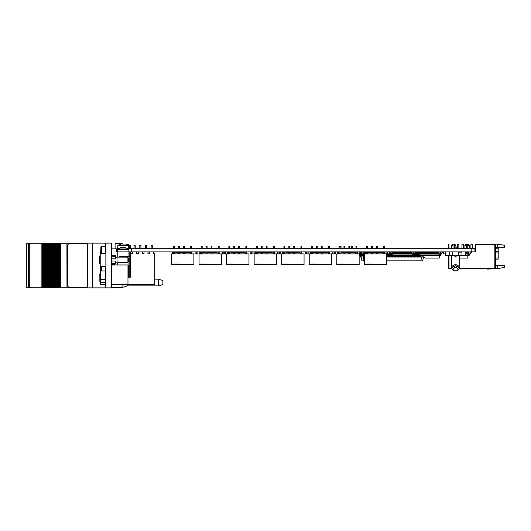 <?xml version="1.0" encoding="UTF-8"?>
<svg xmlns="http://www.w3.org/2000/svg" width="531" height="531" viewBox="0 0 531 531"><rect width="100%" height="100%" fill="white"/><g stroke="black" fill="none" stroke-linecap="round" stroke-linejoin="round"><path stroke-width="0.8" d="M495.503 247.924L498.191 247.924L498.191 259.101L495.503 259.101M470.904 248.302L470.904 244.28L472.245 244.28L472.245 248.302M466.43 245.395L464.864 245.395L465.986 244.28L468.223 244.28L469.338 245.395L467.771 245.395M461.957 248.302L461.957 244.28L463.304 244.28L463.304 248.302M457.49 248.302L457.49 244.28L458.83 244.28L458.83 248.302M453.016 245.395L451.45 245.395L452.565 244.28L454.801 244.28L455.923 245.395L454.357 245.395M178.648 248.302L178.648 246.404L179.544 246.404L179.544 248.302M173.73 248.302L173.73 246.404L174.619 246.404L174.619 248.302M183.567 248.302L183.567 246.404L184.463 246.404L184.463 248.302M190.722 248.302L190.722 246.404L191.618 246.404L191.618 248.302M176.411 264.63L178.648 264.63L178.648 264.066L171.493 264.066L171.493 264.63L176.411 264.63L176.411 264.066M206.194 248.302L206.194 246.404L207.09 246.404L207.09 248.302M201.276 248.302L201.276 246.404L202.172 246.404L202.172 248.302M211.119 248.302L211.119 246.404L212.008 246.404L212.008 248.302M218.274 248.302L218.274 246.404L219.17 246.404L219.17 248.302M203.964 264.63L206.194 264.63L206.194 264.066L199.039 264.066L199.039 264.63L203.964 264.63L203.964 264.066M233.746 248.302L233.746 246.404L234.642 246.404L234.642 248.302M228.828 248.302L228.828 246.404L229.724 246.404L229.724 248.302M238.665 248.302L238.665 246.404L239.561 246.404L239.561 248.302M245.82 248.302L245.82 246.404L246.716 246.404L246.716 248.302M231.509 264.63L233.746 264.63L233.746 264.066L226.591 264.066L226.591 264.63L231.509 264.63L231.509 264.066M261.298 248.302L261.298 246.404L262.188 246.404L262.188 248.302M256.373 248.302L256.373 246.404L257.269 246.404L257.269 248.302M266.217 248.302L266.217 246.404L267.106 246.404L267.106 248.302M273.372 248.302L273.372 246.404L274.268 246.404L274.268 248.302M259.062 264.63L261.298 264.63L261.298 264.066L254.137 264.066L254.137 264.63L259.062 264.63L259.062 264.066M288.844 248.302L288.844 246.404L289.74 246.404L289.74 248.302M283.926 248.302L283.926 246.404L284.822 246.404L284.822 248.302M293.762 248.302L293.762 246.404L294.659 246.404L294.659 248.302M300.918 248.302L300.918 246.404L301.814 246.404L301.814 248.302M286.607 264.63L288.844 264.63L288.844 264.066L281.689 264.066L281.689 264.63L286.607 264.63L286.607 264.066M316.396 248.302L316.396 246.404L317.286 246.404L317.286 248.302M311.471 248.302L311.471 246.404L312.367 246.404L312.367 248.302M321.315 248.302L321.315 246.404L322.211 246.404L322.211 248.302M328.47 248.302L328.47 246.404L329.366 246.404L329.366 248.302M314.16 264.63L316.396 264.63L316.396 264.066L309.234 264.066L309.234 264.63L314.16 264.63L314.16 264.066M343.942 248.302L343.942 246.404L344.838 246.404L344.838 248.302M339.024 248.302L339.024 246.404L339.92 246.404L339.92 248.302M348.86 248.302L348.86 246.404L349.756 246.404L349.756 248.302M356.016 248.302L356.016 246.404L356.912 246.404L356.912 248.302M341.705 264.63L343.942 264.63L343.942 264.066L336.787 264.066L336.787 264.63L341.705 264.63L341.705 264.066M371.494 248.302L371.494 246.404L372.384 246.404L372.384 248.302M366.569 248.302L366.569 246.404L367.465 246.404L367.465 248.302M376.413 248.302L376.413 246.404L377.309 246.404L377.309 248.302M383.568 248.302L383.568 246.404L384.464 246.404L384.464 248.302M369.257 264.63L371.494 264.63L371.494 264.066L364.332 264.066L364.332 264.63L369.257 264.63L369.257 264.066M419.59 256.792L418.806 257.137L419.59 256.792L419.59 255.703M419.271 252.106L418.806 252.106L418.806 256.792M418.136 256.792L417.353 257.137L418.136 256.792L418.136 252.106L417.353 252.106L417.353 256.792M416.682 256.792L415.899 257.137L416.682 256.792L416.682 252.106L415.899 252.106L415.899 256.792M415.229 256.792L414.445 257.137L415.229 256.792L415.229 252.889M413.775 256.792L412.992 257.137L413.775 256.792L413.775 253.891M412.322 256.792L411.538 257.137L412.322 256.792L412.322 253.871M410.868 256.792L410.085 257.137L410.868 256.792L410.868 255.703M409.414 256.792L408.631 257.137L409.414 256.792L409.414 255.703M407.961 256.792L407.177 257.137L407.961 256.792L407.961 255.703M406.507 256.792L405.724 257.137L406.507 256.792L406.507 255.703M405.053 256.792L404.27 257.137L405.053 256.792L405.053 255.703M403.6 256.792L402.817 257.137L403.6 256.792L403.6 255.703M402.146 256.792L401.363 257.137L402.146 256.792L402.146 255.703M400.693 256.792L399.909 257.137L400.693 256.792L400.693 255.703M399.239 256.792L398.456 257.137L399.239 256.792L399.239 255.703M397.785 256.792L397.002 257.137L397.785 256.792L397.785 255.703M396.332 256.792L395.549 257.137L396.332 256.792L396.332 255.703M394.878 256.792L394.095 257.137L394.878 256.792L394.878 255.703M393.425 256.792L392.641 257.137L393.425 256.792L393.425 255.703M391.971 256.792L391.188 257.137L391.971 256.792L391.971 253.108M390.517 256.792L389.734 257.137L390.517 256.792L390.517 253.898M389.064 256.792L388.28 257.137L389.064 256.792L389.064 253.898M387.61 256.792L386.827 257.137L387.61 256.792L387.61 252.106L387.059 252.106M383.03 252.106L382.466 252.106L382.466 252.743M381.796 252.55L381.796 252.106L381.012 252.106L381.012 252.55M380.342 252.55L380.342 252.106L379.559 252.106L379.559 252.55M378.888 252.55L378.888 252.106L378.105 252.106L378.105 252.497M375.981 252.497L375.981 252.106L375.198 252.106L375.198 252.497M373.977 252.106L373.744 252.497M373.074 252.497L373.074 252.106L372.384 252.106M371.136 252.106L370.837 252.497M370.167 252.497L370.167 252.106L369.384 252.106L369.384 252.497M368.295 252.106L367.93 252.497M366.569 252.106L366.476 252.497M365.109 252.106L365.023 252.497M364.332 257.137L363.569 257.137L364.332 256.792M364.352 252.497L363.841 252.106M421.043 256.792L420.26 257.137L421.043 256.792L421.043 255.703M351.489 248.302L351.489 246.404L352.378 246.404L352.378 248.302M340.125 248.302L340.125 246.404L341.021 246.404L341.021 248.302M195.069 251.906L195.089 253.891L197.977 253.871L197.977 251.906L197.95 253.891L195.089 253.891L195.089 251.88L196.742 252.106L196.742 253.811L196.297 253.566M196.297 252.106L196.297 253.811M222.615 253.871L222.615 251.906L224.294 252.106L224.294 253.811L223.843 253.566M223.843 252.106L223.843 253.811M250.167 253.871L250.167 251.906L251.84 252.106L251.84 253.811L251.395 253.566M251.395 252.106L251.395 253.811M277.713 253.871L277.713 251.906L279.392 252.106L279.392 253.811L278.948 253.566M278.948 252.106L278.948 253.811L279.392 253.586M305.265 253.871L305.265 251.906L306.938 252.106L306.938 253.811L306.473 253.831L306.938 253.586M306.493 252.106L306.493 253.586M332.811 253.871L332.811 251.906L334.49 252.106L334.49 253.811L334.019 253.831L334.49 253.586M334.045 252.106L334.045 253.586M360.363 253.871L360.363 251.906L362.042 252.106L362.042 253.811L361.591 253.586M361.591 252.106L361.591 253.811L362.042 253.811M387.909 253.871L387.909 251.906L389.588 252.106L389.588 253.811L389.143 253.566M389.143 252.106L389.143 253.811M377.826 252.55L377.826 251.88M373.977 252.55L374.986 252.437L374.986 251.88M371.136 252.55L371.494 252.437M368.295 252.895L368.295 252.437L369.304 252.437L369.304 251.88M366.463 253.891L366.463 251.88M359.148 254.395L363.622 254.395L363.622 253.891M362.62 254.395L362.62 253.898M359.779 254.395L359.819 252.437M360.781 254.395L360.781 253.898M451.609 255.238L452.731 255.238L451.609 255.238L451.609 268.6L451.609 266.901L452.565 265.878L455.525 264.378L453.846 268.659L453.846 270.89L457.204 270.89L457.204 268.659L455.525 264.378L458.485 265.878L459.434 266.901L459.434 255.238L455.525 256.354L451.609 255.238L452.731 255.238L452.731 251.88L449.392 251.906L449.186 255.504L449.186 251.88M451.609 268.6L453.846 270.783L457.204 270.783L459.434 268.6L457.204 270.89L459.434 268.653M457.204 268.659L459.434 266.901L459.434 268.6M456.195 248.302L456.195 247.187L454.855 247.187L454.855 248.302M410.509 251.973L412.102 251.973L412.102 255.703L392.734 255.703L392.734 255.298L412.102 255.298M394.321 251.973L392.734 251.973L392.734 255.298M410.509 251.88L410.509 254.117L409.945 254.117L409.945 251.88M409.089 251.88L409.089 254.117L408.525 254.117L408.525 251.88M407.675 251.88L407.675 254.117L407.104 254.117L407.104 251.88M406.255 251.88L406.255 254.117L405.684 254.117L405.684 251.88M404.834 251.88L404.834 254.117L404.264 254.117L404.264 251.88M403.414 251.88L403.414 254.117L402.843 254.117L402.843 251.88L401.994 251.973M401.994 251.88L401.994 254.117L401.423 254.117L401.423 251.88M400.573 251.88L400.573 254.117L400.002 254.117L400.002 251.88M399.153 251.88L399.153 254.117L398.582 254.117L398.582 251.88M397.732 251.88L397.732 254.117L397.161 254.117L397.161 251.88M397.161 251.973L396.312 251.88L396.312 254.117L395.741 254.117L395.741 251.88M394.891 251.88L394.891 254.117L394.321 254.117L394.321 251.88M437.345 251.973L438.938 251.973L438.938 255.703L419.57 255.703L419.57 255.298L438.938 255.298M421.163 251.973L419.57 251.973L419.57 255.298M437.345 251.88L437.345 254.117L436.781 254.117L436.781 251.88M435.931 251.88L435.931 254.117L435.36 254.117L435.36 251.88M434.511 251.88L434.511 254.117L433.94 254.117L433.94 251.88M433.09 251.88L433.09 254.117L432.519 254.117L432.519 251.88M431.67 251.88L431.67 254.117L431.099 254.117L431.099 251.88M430.249 251.88L430.249 254.117L429.679 254.117L429.679 251.88M428.829 251.88L428.829 254.117L428.258 254.117L428.258 251.88M427.409 251.88L427.409 254.117L426.838 254.117L426.838 251.88M425.988 251.88L425.988 254.117L425.417 254.117L425.417 251.88M424.568 251.88L424.568 254.117L423.997 254.117L423.997 251.88M423.147 251.88L423.147 254.117L422.576 254.117L422.576 251.88M421.727 251.88L421.727 254.117L421.163 254.117L421.163 251.88M105.403 253.194L105.403 243.809L105.848 243.809M105.848 287.191L105.403 287.191L105.403 267.956L105.848 267.956M105.403 266.615L105.403 267.956M101.6 266.615L101.6 270.976L105.403 270.976M100.817 266.615L100.817 270.199L101.6 270.976M100.817 253.194L100.817 247.386L101.6 246.603L101.6 253.194M158.404 279.187L162.878 280.527L162.878 284.556L158.404 285.897L158.404 279.187L154.713 279.187M87.217 287.862L105.623 287.862L105.623 287.191M87.217 243.138L105.623 243.138L105.623 243.809M158.404 285.897L127.427 285.897L127.427 284.417M52.941 287.795L52.941 243.205L52.157 243.205L52.157 287.795L52.144 243.205L52.144 287.795L53.943 287.795L53.93 243.205L53.943 287.795L55.735 287.795L55.715 243.205L55.735 287.795L57.521 287.795L57.507 243.205L57.521 287.795L57.507 243.205L58.111 243.205L58.111 287.795L58.105 243.205L87.071 243.205M26.663 243.205L26.663 287.795L26.55 243.205L45.593 243.205L45.593 287.795L45.586 243.205L47.378 243.205L47.385 287.795L47.378 243.205L48.567 243.205L48.567 287.795L48.215 287.795L48.215 243.205L48.235 287.795L46.423 287.795L46.423 243.205L46.443 287.795L44.637 287.795L44.637 243.205M48.567 287.795L48.567 243.205M49.171 243.205L49.171 287.795L49.363 243.205L48.587 243.205L48.58 287.795L49.164 287.795L49.164 243.205M49.363 287.795L50.02 287.795L50 243.205L50.352 243.205L50.352 287.795L50 287.795L50 243.205L49.363 243.205M50.352 287.795L50.352 243.205M52.144 287.795L50.372 287.795L50.372 243.205L50.956 243.205L50.956 287.795L50.949 243.205L52.144 243.205M53.95 287.795L53.95 243.205L52.941 243.205M53.95 243.205L54.534 243.205L54.534 287.795L54.527 243.205L56.319 243.205L56.319 287.795L56.313 243.205L57.507 243.205M44.637 287.795L43.801 287.795L43.801 243.205M43.801 287.795L42.852 287.795L42.852 243.205M26.663 287.795L42.852 287.795M87.071 287.795L59.89 287.795L59.89 243.205M59.89 287.795L58.941 287.795L58.941 243.205M58.941 287.795L57.521 287.795M100.259 259.905L100.259 266.615L105.848 266.615L105.848 253.194L100.259 253.194L100.259 259.905M111.888 256.048L111.888 255.205L115.466 255.769L115.466 256.758L111.888 256.048L111.888 256.758L111.437 256.758M111.437 263.051L111.888 263.051L111.888 264.604L115.466 264.04L115.466 263.051L114.762 263.197M127.095 257.11L128.21 258.225L128.21 261.584L127.095 262.699L127.095 257.11L117.032 257.11L117.032 262.699L127.095 262.699M99.204 260.807L99.204 259.002M127.984 265.301L128.993 265.301L128.993 251.88L130.334 251.88L130.334 277.149L127.984 277.149M129.531 245.714L130.48 245.714L127.805 244.34L126.046 244.041M125.933 244.048L122.462 244.061L122.064 243.357L115.127 243.357L115.127 248.86M123.292 248.979L128.668 248.979L124.506 247.307L120.59 247.599L117.915 248.979L123.292 248.979M117.703 248.302L117.915 245.402L128.416 245.402M122.077 243.729L117.915 245.402M225.502 253.871L222.642 253.891L225.502 253.891L225.502 251.88L225.522 253.871M222.615 251.906L222.642 253.871M253.048 253.871L250.187 253.891L253.048 253.871L253.048 251.906L253.075 253.871M250.167 251.906L250.187 253.871M251.84 252.106L253.075 251.906M280.6 253.871L277.74 253.891L280.6 253.871L280.6 251.906L280.62 253.871M277.713 251.906L277.74 253.871M279.392 252.106L280.62 251.906M308.146 253.871L305.285 253.891L308.146 253.871L308.146 251.906L308.172 253.871M305.265 251.906L305.285 253.871M306.938 252.106L308.172 251.906M335.698 253.871L332.837 253.891L335.698 253.871L335.698 251.906L335.718 253.871M332.811 251.906L332.837 253.871M334.49 252.106L335.718 251.906M363.841 251.88L363.841 253.891L359.819 253.891L359.819 251.88M360.363 251.906L360.383 253.871L363.244 253.871L363.244 251.88L363.27 253.871M390.796 253.871L387.935 253.891L390.796 253.871L390.796 251.906L390.816 253.871M387.909 251.906L387.935 253.871M389.588 252.106L390.816 251.906M100.259 254.787L99.038 258.783L100.259 254.787L99.038 258.756L99.39 258.816L99.39 260.993L99.038 261.053L100.259 265.022M129.531 246.145L130.692 246.145L130.48 245.714M117.703 251.88L117.703 249.411L128.88 249.411L128.668 248.979M117.703 245.833L128.416 245.833M37.323 243.762L37.88 243.205M31.057 287.238L30.546 287.795M31.057 243.762L30.546 243.205M37.323 287.238L37.88 287.795M471.767 248.302L471.767 251.88L474.933 251.88L474.933 248.302L131.655 248.302L131.655 251.88L130.918 251.88L130.918 253.559L132.71 253.559L132.71 251.88M131.655 248.302L127.626 248.302M118.964 248.302L117.119 248.302L117.119 251.88L117.119 248.953L116.468 248.953M471.767 251.88L131.655 251.88M448.967 244.512L448.967 245.183L448.741 244.512M448.967 245.183L448.967 248.302M448.741 245.183L448.741 248.302M448.987 255.504L448.987 268.208L451.609 268.228L448.967 268.228L448.967 255.504M448.741 255.504L448.741 268.454L451.609 268.454M459.434 268.454L494.832 268.208L494.832 244.28L483.203 244.499M493.379 268.454L487.458 269.091L492.934 268.898L493.83 268.454M487.458 269.091L492.934 268.898M492.974 268.454L490.352 268.673M455.923 245.395L455.923 247.187M451.45 245.395L451.45 248.302M469.338 245.395L469.338 248.302M464.864 245.395L464.864 248.302M454.357 244.28L454.357 248.302M453.016 244.28L453.016 248.302M467.771 244.28L467.771 248.302M466.43 244.28L466.43 248.302M495.503 265.48L497.739 265.48L497.739 268.606L493.684 268.606M497.739 244.121L504.45 245.302L504.45 247.254L497.739 247.254L497.739 244.121L475.378 244.121L475.378 244.499L494.388 244.28M474.933 251.88L475.378 251.88L475.378 244.499M497.739 265.48L504.45 265.48L504.45 267.425L497.739 268.606M494.832 244.28L495.503 244.95L495.503 267.538L494.832 268.208M497.739 247.254L495.503 247.254M178.648 264.63L193.855 264.63L193.855 253.891L171.493 253.891L171.493 264.066M184.463 252.55L189.295 252.55L190.722 253.38M178.648 252.55L176.053 252.55L174.619 253.38M179.544 252.55L183.567 252.55M172.953 251.88L172.953 253.891M172.263 251.88L172.263 253.891M206.194 264.63L221.407 264.63L221.407 253.891L199.039 253.891L199.039 264.066M212.008 252.55L216.84 252.55L218.274 253.38M206.194 252.55L203.599 252.55L202.172 253.38M207.09 252.55L211.119 252.55M200.499 251.88L200.499 253.891M199.815 251.88L199.815 253.891M233.746 264.63L248.953 264.63L248.953 253.891L226.591 253.891L226.591 264.066M239.561 252.55L244.393 252.55L245.82 253.38M233.746 252.55L231.151 252.55L229.724 253.38M234.642 252.55L238.665 252.55M228.051 251.88L228.051 253.891M227.368 251.88L227.368 253.891M261.298 264.63L276.505 264.63L276.505 253.891L254.137 253.891L254.137 264.066M267.106 252.55L271.945 252.55L273.372 253.38M261.298 252.55L258.697 252.55L257.269 253.38M262.188 252.55L266.217 252.55M255.603 251.88L255.603 253.891M254.913 251.88L254.913 253.891M288.844 264.63L304.051 264.63L304.051 253.891L281.689 253.891L281.689 264.066M294.659 252.55L299.491 252.55L300.918 253.38M288.844 252.55L286.249 252.55L284.822 253.38M289.74 252.55L293.762 252.55M283.149 251.88L283.149 253.891M282.465 251.88L282.465 253.891M316.396 264.63L331.603 264.63L331.603 253.891L309.234 253.891L309.234 264.066M322.211 252.55L327.043 252.55L328.47 253.38M316.396 252.55L313.794 252.55L312.367 253.38M317.286 252.55L321.315 252.55M310.701 251.88L310.701 253.891M310.011 251.88L310.011 253.891M343.942 264.63L359.148 264.63L359.148 253.891L336.787 253.891L336.787 264.066M349.756 252.55L354.589 252.55L356.016 253.38M343.942 252.55L341.347 252.55L339.92 253.38M344.838 252.55L348.86 252.55M338.247 251.88L338.247 253.891M337.563 251.88L337.563 253.891M371.494 264.63L386.701 264.63L386.701 253.891L364.332 253.891L364.332 264.066M377.309 252.55L382.141 252.55L383.568 253.38M371.494 252.55L368.899 252.55L367.465 253.38M372.384 252.55L376.413 252.55M365.799 251.88L365.799 253.891M365.109 251.88L365.109 253.891M420.957 260.827L421.375 257.024L423.605 257.037L422.596 260.827L386.701 260.827M364.332 260.827L362.016 260.827L360.994 257.024L363.569 257.024M421.375 257.024L421.043 257.024M420.26 257.024L419.59 257.024M418.806 257.024L418.136 257.024M417.353 257.024L416.682 257.024M415.899 257.024L415.229 257.024M414.445 257.024L413.775 257.024M412.992 257.024L412.322 257.024M411.538 257.024L410.868 257.024M410.085 257.024L409.414 257.024M408.631 257.024L407.961 257.024M407.177 257.024L406.507 257.024M405.724 257.024L405.053 257.024M404.27 257.024L403.6 257.024M402.817 257.024L402.146 257.024M401.363 257.024L400.693 257.024M399.909 257.024L399.239 257.024M398.456 257.024L397.785 257.024M397.002 257.024L396.332 257.024M395.549 257.024L394.878 257.024M394.095 257.024L393.425 257.024M392.641 257.024L391.971 257.024M391.188 257.024L390.517 257.024M389.734 257.024L389.064 257.024M388.28 257.024L387.61 257.024M363.655 260.827L363.231 257.024M418.806 253.221L418.806 254.004M361.339 255.736L361.027 256.911M418.72 253.221L418.136 253.221M417.353 253.221L416.682 253.221M415.899 253.221L415.229 253.221M414.445 253.221L413.908 253.221M392.641 253.221L391.971 253.221M391.188 253.221L390.816 253.221M414.445 252.889L414.445 256.792M412.992 253.871L412.992 256.792M411.538 255.703L411.538 256.792M410.085 255.703L410.085 256.792M408.631 255.703L408.631 256.792M407.177 255.703L407.177 256.792M405.724 255.703L405.724 256.792M404.27 255.703L404.27 256.792M402.817 255.703L402.817 256.792M401.363 255.703L401.363 256.792M399.909 255.703L399.909 256.792M398.456 255.703L398.456 256.792M398.124 251.973L398.456 251.973M397.002 255.703L397.002 256.792M395.549 255.703L395.549 256.792M394.095 255.703L394.095 256.792M392.641 253.108L392.641 256.792M391.971 251.88L391.241 251.88M391.188 253.088L391.188 256.792M389.734 253.898L389.734 256.792M388.28 253.898L388.28 256.792M386.827 253.891L386.827 256.792M363.569 255.736L363.569 256.792M360.23 255.736L360.708 256.911L363.569 256.911M424.568 251.973L425.397 251.973M361.027 257.137L360.688 257.137L361.027 257.137M360.688 257.137L359.998 255.736M423.426 256.911L421.043 256.911M420.26 255.703L420.26 256.792M351.489 251.88L351.489 252.55M352.378 251.88L352.378 252.55M347.4 251.88L347.4 252.55L347.407 251.88M345.11 251.88L345.11 252.55M467.745 253.552L467.745 251.88L468.256 251.906L468.256 255.179M467.074 252.829L467.074 251.88M439.655 253.891L440.02 253.891L440.02 251.88M441.666 252.889L441.666 253.891L441.175 253.891M386.389 253.002L386.389 253.891L384.464 253.871L384.464 251.88M387.059 251.88L387.059 253.891L386.701 253.891M383.03 253.068L383.03 251.88M357.589 253.891L357.589 251.88M359.6 252.497L359.779 251.94M353.049 252.55L353.049 251.88M355.06 252.822L355.06 251.88M357.575 253.891L357.575 252.106M465.607 253.871L466.968 253.891L466.968 251.88M466.298 253.891L466.298 251.88M379.147 252.55L379.147 251.88M413.855 252.862L415.647 252.889L413.855 252.862L413.841 251.88L413.841 253.891L413.908 252.889M413.105 253.891L413.171 251.88M413.841 253.891L412.102 253.871M438.938 253.871L440.69 253.891L440.69 251.88L440.697 252.889L442.489 252.889L442.489 251.88M470.731 251.88L470.731 253.891L468.72 253.891L468.72 251.88M197.95 251.906L196.742 252.106M195.202 253.898L197.837 253.891M225.502 251.88L224.294 252.106M222.748 253.898L225.39 253.891M250.3 253.898L252.935 253.891M277.846 253.898L280.487 253.891M305.398 253.898L308.04 253.891M332.95 253.898L335.585 253.891M363.27 251.906L362.042 252.106M360.496 253.898L363.138 253.891M389.117 253.831L389.588 253.811M388.048 253.898L390.683 253.891M351.469 252.55L351.469 251.88M350.799 251.88L349.756 252.106M359.779 253.838L359.009 253.838L359.241 252.497L359.779 252.497M365.109 253.838L363.841 253.838M363.622 254.395L364.332 254.395M364.332 255.736L359.241 255.736L359.148 255.212M363.841 252.497L365.109 252.497M367.465 252.497L368.295 252.497M369.304 252.497L371.136 252.497M372.384 252.497L373.977 252.497M374.986 252.497L376.413 252.497M377.826 252.497L378.344 252.55M359.148 255.079L364.332 255.079M377.309 252.437L377.826 252.437M373.977 251.88L373.977 252.437M371.136 251.88L371.136 252.437M368.295 251.88L368.295 252.437M365.799 252.437L366.463 252.437M359.779 251.88L359.779 252.437M458.319 255.238L458.319 251.88M452.784 255.238L458.26 255.238M452.565 265.878L454.257 267.378L456.793 267.378L458.485 265.878M453.846 268.659L451.609 266.901M453.846 270.89L451.609 268.653M469.125 255.504L469.371 254.847M449.392 255.484L451.609 255.484M445.562 251.88L445.562 255.504L449.186 255.504M343.145 252.55L343.145 251.88M461.983 251.88L461.983 255.504L465.607 255.504L465.607 251.88M392.734 253.108L390.816 253.088M392.734 252.106L391.241 252.106M383.568 253.002L383.468 251.88M387.046 251.88L387.046 253.002L384.464 252.889M355.478 251.88L355.133 252.862M415.647 252.862L415.647 251.88M442.489 252.862L440.697 252.862M416.696 253.221L416.828 252.437L417.353 252.437M418.136 252.437L418.806 252.437M415.899 252.464L415.647 252.066M415.368 253.221L415.302 252.889M410.509 252.437L409.945 252.437M409.089 252.437L408.525 252.437M407.675 252.437L407.104 252.437M406.255 252.437L405.684 252.437M404.834 252.437L404.264 252.437M403.414 252.437L402.843 252.437M401.994 252.437L401.423 252.437M400.573 252.437L400.002 252.437M399.153 252.437L398.582 252.437M397.732 252.437L397.161 252.437M396.312 252.437L395.741 252.437M394.891 252.437L394.321 252.437M394.891 251.973L395.741 251.973M397.732 251.973L398.582 251.973M399.153 251.973L400.002 251.973M400.573 251.973L401.423 251.973M403.414 251.973L404.264 251.973M404.834 251.973L405.684 251.973M406.255 251.973L407.104 251.973M407.675 251.973L408.525 251.973M409.089 251.973L409.945 251.973M392.734 253.559L394.321 253.559M394.891 253.559L395.741 253.559M396.312 253.559L397.161 253.559M397.732 253.559L398.582 253.559M399.153 253.559L400.002 253.559M400.573 253.559L401.423 253.559M401.994 253.559L402.843 253.559M403.414 253.559L404.264 253.559M404.834 253.559L405.684 253.559M406.255 253.559L407.104 253.559M407.675 253.559L408.525 253.559M409.089 253.559L409.945 253.559M412.102 253.559L410.509 253.559M412.102 254.117L410.509 254.117M409.945 254.117L409.089 254.117M408.525 254.117L407.675 254.117M407.104 254.117L406.255 254.117M405.684 254.117L404.834 254.117M404.264 254.117L403.414 254.117M402.843 254.117L401.994 254.117M401.423 254.117L400.573 254.117M400.002 254.117L399.153 254.117M398.582 254.117L397.732 254.117M397.161 254.117L396.312 254.117M395.741 254.117L394.891 254.117M394.321 254.117L392.734 254.117M437.345 252.437L436.781 252.437M435.931 252.437L435.36 252.437M434.511 252.437L433.94 252.437M433.09 252.437L432.519 252.437M431.67 252.437L431.099 252.437M430.249 252.437L429.679 252.437M428.829 252.437L428.258 252.437M427.409 252.437L426.838 252.437M425.988 252.437L425.417 252.437M424.568 252.437L423.997 252.437M423.147 252.437L422.576 252.437M421.727 252.437L421.163 252.437M421.727 251.973L422.576 251.973M423.147 251.973L423.997 251.973M425.988 251.973L426.838 251.973M427.409 251.973L428.258 251.973M428.829 251.973L429.679 251.973M430.249 251.973L431.099 251.973M431.67 251.973L432.519 251.973M433.09 251.973L433.94 251.973M434.511 251.973L435.36 251.973M435.931 251.973L436.781 251.973M419.57 253.559L421.163 253.559M421.727 253.559L422.576 253.559M423.147 253.559L423.997 253.559M424.568 253.559L425.417 253.559M425.988 253.559L426.838 253.559M427.409 253.559L428.258 253.559M428.829 253.559L429.679 253.559M430.249 253.559L431.099 253.559M431.67 253.559L432.519 253.559M433.09 253.559L433.94 253.559M434.511 253.559L435.36 253.559M435.931 253.559L436.781 253.559M438.938 253.559L437.345 253.559M438.938 254.117L437.345 254.117M436.781 254.117L435.931 254.117M435.36 254.117L434.511 254.117M433.94 254.117L433.09 254.117M432.519 254.117L431.67 254.117M431.099 254.117L430.249 254.117M429.679 254.117L428.829 254.117M428.258 254.117L427.409 254.117M426.838 254.117L425.988 254.117M425.417 254.117L424.568 254.117M423.997 254.117L423.147 254.117M422.576 254.117L421.727 254.117M421.163 254.117L419.57 254.117M441.4 252.889L440.889 255.172L439.622 255.736L439.203 258.086L425.105 258.086L422.749 256.433L422.623 255.736L439.622 255.736L439.622 255.179L438.938 255.179M421.846 255.703L422.623 255.703M439.389 253.871L439.622 255.179L440.345 255.046L440.604 253.891L440.345 255.046M419.57 252.437L419.271 251.88M420.964 251.973L420.612 251.88M422.065 255.736L422.623 255.736M442.489 252.437L442.973 252.437L442.973 251.88M440.69 253.506L440.823 252.889L440.69 253.506M440.179 255.736L439.622 255.736M445.303 251.88L445.303 253.891L443.292 253.891L443.292 251.88M459.434 255.736L468.03 255.736L468.03 255.179L465.607 255.179M451.609 256.752L451.031 255.484M461.983 255.179L458.319 255.179M449.923 255.484L451.609 255.736M469.583 253.891L469.298 255.172L468.03 255.736L467.619 258.086L459.434 258.086M458.319 252.829L461.983 252.829M466.968 252.829L467.619 252.829L468.03 255.179L468.754 255.046L469.012 253.891L468.754 255.046M450.474 255.736L451.031 255.736M470.731 252.437L471.382 252.437L471.382 251.88M468.588 255.736L468.03 255.736M370.837 252.046L370.558 252.497M111.437 243.138L105.848 243.138L105.848 287.862L111.437 287.862L111.437 243.138M105.403 252.524L105.848 252.524M105.403 267.285L105.848 267.285M101.6 246.603L105.403 246.603M122.064 284.417L122.064 287.643L111.437 287.643M92.812 243.138L92.812 287.862M100.591 274.447L99.138 274.447L99.138 281.151L100.591 281.151M28.468 243.205L28.468 287.795L28.475 243.205M46.794 287.795L46.794 243.205M45.002 287.795L45.002 243.205M66.946 287.795L66.926 243.205L66.946 287.795M57.156 287.795L57.156 243.205M29.729 243.205L29.729 287.795M41.172 243.205L41.172 287.795M55.363 287.795L55.363 243.205M51.786 287.795L51.786 243.205M52.748 243.205L52.748 287.795L52.742 243.205M53.578 287.795L53.578 243.205M87.071 243.875L68.718 243.875L67.596 244.99L67.596 286.01L68.718 287.125L87.071 287.125M111.437 284.171L127.984 284.171L127.984 264.942L111.437 264.942M111.437 258.789L115.466 258.789L115.466 256.758M112.419 263.655L115.466 263.051L115.466 261.02L111.437 261.02M130.918 251.88L130.334 251.88M153.592 251.88L153.592 253.559L154.713 253.559L154.713 284.417L111.437 284.417M149.749 251.88L149.749 253.559L147.957 253.559L147.957 251.88M144.067 251.88L144.067 253.559L142.281 253.559L142.281 251.88M138.385 251.88L138.385 253.559L136.6 253.559L136.6 251.88M105.403 284.417L100.591 284.417L100.591 282.406L105.403 282.406M117.251 257.11L117.251 251.88L116.468 251.88L116.468 248.86L111.437 248.86M100.817 248.86L100.591 253.194M128.21 260.827L128.993 260.827M128.993 256.354L119.488 256.354L119.488 257.11M117.251 251.88L128.993 251.88M117.251 264.942L117.251 262.699M105.403 279.498L100.591 279.498L100.591 266.615M100.591 279.498L100.591 282.406M128.323 277.149L128.323 265.301M151.136 248.302L151.136 245.169L152.251 245.169L152.251 248.302M151.136 245.84L152.251 245.84M145.454 248.302L145.454 245.169L146.569 245.169L146.569 248.302M145.454 245.84L146.569 245.84M139.772 248.302L139.772 245.169L140.894 245.169L140.894 248.302M139.772 245.84L140.894 245.84M134.091 248.302L134.091 245.169L135.213 245.169L135.213 248.302M134.091 245.84L135.213 245.84M128.416 248.302L128.416 245.169L129.531 245.169L129.531 248.302M128.416 245.84L129.531 245.84M130.692 248.302L130.692 246.145M117.703 249.411L117.915 248.979M128.88 251.88L128.88 249.411M498.191 248.256L495.503 248.256M495.503 251.223L498.191 251.223M498.191 252.013L495.503 252.013M495.503 257.986L498.191 257.986M419.271 252.291L418.806 252.291M418.136 252.291L417.353 252.291M416.682 252.291L415.899 252.291M387.61 252.291L387.059 252.291M383.03 252.291L382.466 252.291M381.796 252.291L381.012 252.291M380.342 252.291L379.559 252.291M378.888 252.291L378.105 252.291M375.981 252.291L375.198 252.291M373.074 252.291L372.384 252.291M370.167 252.291L369.384 252.291M368.295 252.291L367.93 252.291M364.352 252.291L363.841 252.291M196.769 253.831L196.278 253.831M196.297 253.626L196.742 253.626M196.297 252.291L196.742 252.291M224.314 253.831L223.823 253.831M223.843 253.626L224.294 253.626M223.843 252.291L224.294 252.291M251.867 253.831L251.375 253.831M251.395 253.626L251.84 253.626M251.395 252.291L251.84 252.291M278.948 253.626L279.392 253.626M278.948 252.291L279.392 252.291M306.493 253.626L306.938 253.626M306.493 252.291L306.938 252.291M334.045 253.626L334.49 253.626M334.045 252.291L334.49 252.291M361.591 253.626L362.042 253.626M361.591 252.291L362.042 252.291M389.143 253.626L389.588 253.626M389.143 252.291L389.588 252.291M368.295 252.577L368.853 252.577M365.799 252.577L366.463 252.577M365.799 253.811L366.463 253.811M410.509 252.716L409.945 252.716M410.509 252.922L409.945 252.922M409.089 252.716L408.525 252.716M409.089 252.922L408.525 252.922M407.675 252.716L407.104 252.716M407.675 252.922L407.104 252.922M406.255 252.716L405.684 252.716M406.255 252.922L405.684 252.922M404.834 252.716L404.264 252.716M404.834 252.922L404.264 252.922M403.414 252.716L402.843 252.716M403.414 252.922L402.843 252.922M401.994 252.716L401.423 252.716M401.994 252.922L401.423 252.922M400.573 252.716L400.002 252.716M400.573 252.922L400.002 252.922M399.153 252.716L398.582 252.716M399.153 252.922L398.582 252.922M397.732 252.716L397.161 252.716M397.732 252.922L397.161 252.922M396.312 252.716L395.741 252.716M396.312 252.922L395.741 252.922M394.891 252.716L394.321 252.716M394.891 252.922L394.321 252.922M392.734 252.378L394.321 252.378M394.891 252.378L395.741 252.378M396.312 252.378L397.161 252.378M397.732 252.378L398.582 252.378M399.153 252.378L400.002 252.378M400.573 252.378L401.423 252.378M401.994 252.378L402.843 252.378M403.414 252.378L404.264 252.378M404.834 252.378L405.684 252.378M406.255 252.378L407.104 252.378M407.675 252.378L408.525 252.378M409.089 252.378L409.945 252.378M410.509 252.378L412.102 252.378M437.345 252.716L436.781 252.716M437.345 252.922L436.781 252.922M435.931 252.716L435.36 252.716M435.931 252.922L435.36 252.922M434.511 252.716L433.94 252.716M434.511 252.922L433.94 252.922M433.09 252.716L432.519 252.716M433.09 252.922L432.519 252.922M431.67 252.716L431.099 252.716M431.67 252.922L431.099 252.922M430.249 252.716L429.679 252.716M430.249 252.922L429.679 252.922M428.829 252.716L428.258 252.716M428.829 252.922L428.258 252.922M427.409 252.716L426.838 252.716M427.409 252.922L426.838 252.922M425.988 252.716L425.417 252.716M425.988 252.922L425.417 252.922M424.568 252.716L423.997 252.716M424.568 252.922L423.997 252.922M423.147 252.716L422.576 252.716M423.147 252.922L422.576 252.922M421.727 252.716L421.163 252.716M421.727 252.922L421.163 252.922M419.57 252.378L421.163 252.378M421.727 252.378L422.576 252.378M423.147 252.378L423.997 252.378M424.568 252.378L425.417 252.378M425.988 252.378L426.838 252.378M427.409 252.378L428.258 252.378M428.829 252.378L429.679 252.378M430.249 252.378L431.099 252.378M431.67 252.378L432.519 252.378M433.09 252.378L433.94 252.378M434.511 252.378L435.36 252.378M435.931 252.378L436.781 252.378M437.345 252.378L438.938 252.378M105.403 251.853L105.848 251.853M105.403 244.479L105.848 244.479M105.403 286.521L105.848 286.521M87.807 243.138L87.807 287.862M57.175 287.795L57.175 243.205M60.421 287.795L60.421 243.205M100.193 281.151L100.193 274.447M100.452 274.447L100.452 281.151L100.452 274.447M42.181 287.795L42.181 243.205M59.306 287.795L59.306 243.205M60.003 287.795L60.003 243.205M58.304 287.795L58.304 243.205M56.518 287.795L56.518 243.205M55.383 287.795L55.383 243.205M55.735 287.795L55.735 243.205M53.598 287.795L53.598 243.205M51.812 287.795L51.812 243.205M44.657 287.795L44.657 243.205M45.792 287.795L45.792 243.205M44 287.795L44 243.205M43.217 287.795L43.217 243.205M42.274 287.795L42.274 243.205M47.578 287.795L47.578 243.205M51.155 287.795L51.155 243.205M54.726 287.795L54.726 243.205M129.219 277.149L129.219 251.88M179.544 251.88L179.544 253.891M174.619 251.88L174.619 253.891M184.463 251.88L184.463 253.891M191.618 251.88L191.618 253.891M190.722 251.88L190.722 253.891M183.567 251.88L183.567 253.891M173.73 251.88L173.73 253.891M178.648 251.88L178.648 253.891M207.09 251.88L207.09 253.891M202.172 251.88L202.172 253.891M212.008 251.88L212.008 253.891M219.17 251.88L219.17 253.891M218.274 251.88L218.274 253.891M211.119 251.88L211.119 253.891M201.276 251.88L201.276 253.891M206.194 251.88L206.194 253.891M234.642 251.88L234.642 253.891M229.724 251.88L229.724 253.891M239.561 251.88L239.561 253.891M246.716 251.88L246.716 253.891M245.82 251.88L245.82 253.891M238.665 251.88L238.665 253.891M228.828 251.88L228.828 253.891M233.746 251.88L233.746 253.891M262.188 251.88L262.188 253.891M257.269 251.88L257.269 253.891M267.106 251.88L267.106 253.891M274.268 251.88L274.268 253.891M273.372 251.88L273.372 253.891M266.217 251.88L266.217 253.891M256.373 251.88L256.373 253.891M261.298 251.88L261.298 253.891M289.74 251.88L289.74 253.891M284.822 251.88L284.822 253.891M294.659 251.88L294.659 253.891M301.814 251.88L301.814 253.891M300.918 251.88L300.918 253.891M293.762 251.88L293.762 253.891M283.926 251.88L283.926 253.891M288.844 251.88L288.844 253.891M317.286 251.88L317.286 253.891M312.367 251.88L312.367 253.891M322.211 251.88L322.211 253.891M329.366 251.88L329.366 253.891M328.47 251.88L328.47 253.891M321.315 251.88L321.315 253.891M311.471 251.88L311.471 253.891M316.396 251.88L316.396 253.891M344.838 251.88L344.838 253.891M339.92 251.88L339.92 253.891M349.756 251.88L349.756 253.891M356.912 251.88L356.912 253.891M356.016 251.88L356.016 253.891M348.86 251.88L348.86 253.891M339.024 251.88L339.024 253.891M343.942 251.88L343.942 253.891M372.384 251.88L372.384 253.891M367.465 251.88L367.465 253.891M377.309 251.88L377.309 253.891M383.568 251.88L383.568 253.891M376.413 251.88L376.413 253.891M366.569 251.88L366.569 253.891M371.494 251.88L371.494 253.891M87.071 243.138L87.071 287.862M127.427 285.897L122.064 287.503M111.437 255.769L111.888 255.769M111.437 264.04L111.888 264.04M99.377 260.933L99.377 258.876M115.466 262.141L117.032 262.141M115.466 257.668L117.032 257.668M128.416 245.216L125.993 244.021"/></g></svg>
